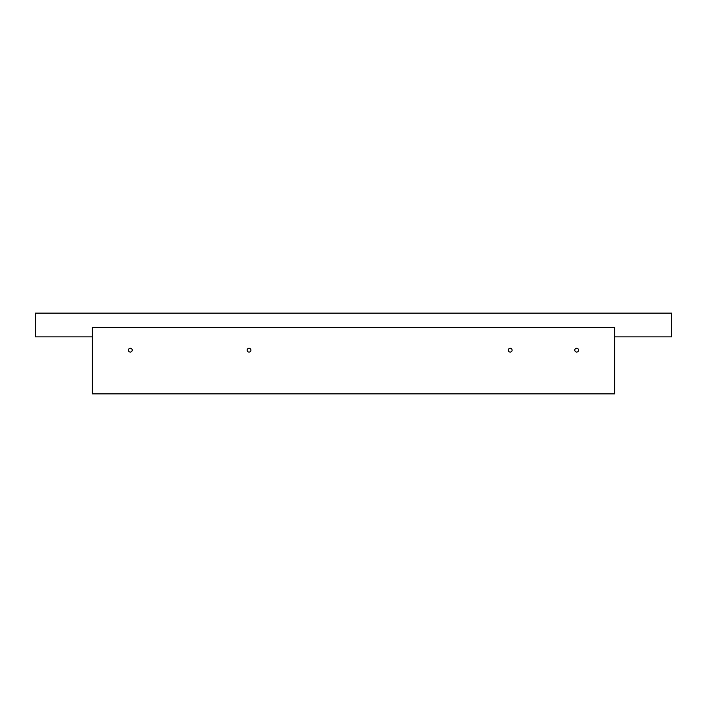 <?xml version="1.0" encoding="UTF-8"?>
<svg xmlns="http://www.w3.org/2000/svg" width="707" height="707" viewBox="0 0 707 707"><rect width="100%" height="100%" fill="white"/><g stroke="black" fill="none" stroke-linecap="round" stroke-linejoin="round"><path stroke-width="1.06" d="M614.666 393.861L92.334 393.861L92.334 327.385L614.666 327.385L614.666 393.861M92.334 336.877L35.35 336.877L35.35 313.139L671.65 313.139L671.65 336.877L614.666 336.877M247.132 350.177A1.9 1.9 0 0 0 249.986 351.821A1.9 1.9 0 0 0 249.986 348.533A1.9 1.9 0 0 0 247.132 350.177M508.298 350.177A1.9 1.9 0 0 0 511.152 351.821A1.9 1.9 0 0 0 511.152 348.533A1.9 1.9 0 0 0 508.298 350.177M574.782 350.177A1.9 1.9 0 0 0 577.628 351.821A1.9 1.9 0 0 0 577.628 348.533A1.9 1.9 0 0 0 574.782 350.177M128.418 350.177A1.9 1.9 0 0 0 131.272 351.821A1.9 1.9 0 0 0 131.272 348.533A1.9 1.9 0 0 0 128.418 350.177"/></g></svg>
